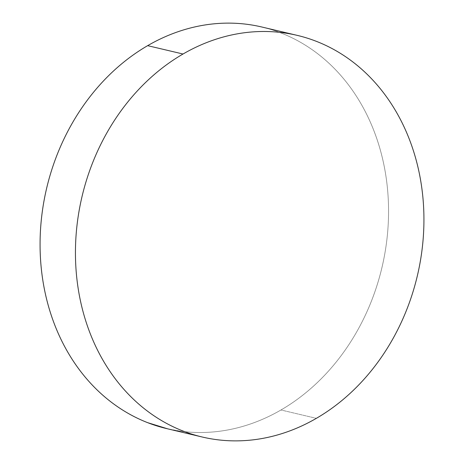 <?xml version="1.0" encoding="UTF-8"?>
<svg xmlns="http://www.w3.org/2000/svg" width="464" height="464" viewBox="0 0 464 464"><rect width="100%" height="100%" fill="white"/><g stroke="black" fill="none" stroke-linecap="round" stroke-linejoin="round"><path stroke-width="0.35" stroke-dasharray="2.32 1.74" d="M166.849 428.643A206.358 172.277 103.3 0 0 280.975 409.985L316.349 418.342L280.975 409.985A206.358 172.277 103.3 0 0 388.264 199.375A206.358 172.277 103.3 0 0 261.777 26.993M248.327 24.482C259.55 26.03 270.442 28.867 281.016 32.99C291.583 37.108 301.623 42.444 311.135 48.981C320.647 55.518 329.452 63.145 337.537 71.845C345.628 80.55 352.849 90.173 359.206 100.705C365.562 111.238 370.927 122.49 375.306 134.45C379.68 146.409 382.986 158.856 385.219 171.784C387.446 184.707 388.559 197.873 388.559 211.265C388.559 224.663 387.44 238.038 385.207 251.389C382.974 264.741 379.668 277.814 375.289 290.603C370.91 303.398 365.539 315.665 359.182 327.41C352.826 339.149 345.599 350.146 337.508 360.383C329.417 370.626 320.612 379.917 311.1 388.264C301.588 396.616 291.543 403.854 280.975 409.985C270.402 416.115 259.509 421.016 248.286 424.699C237.063 428.376 225.73 430.76 214.293 431.845C202.849 432.935 191.516 432.703 180.299 431.155L167.608 428.823M296.392 35.177L297.151 35.357"/><path stroke-width="0.7" d="M296.392 35.177L261.777 26.993A206.358 172.277 103.3 0 0 147.651 45.658A206.358 172.277 103.3 0 0 40.362 256.267A206.358 172.277 103.3 0 0 166.849 428.643L202.223 437.007A206.358 172.277 -76.7 0 1 75.736 264.625A206.358 172.277 -76.7 0 1 183.025 54.015L147.651 45.658L183.025 54.015A206.358 172.277 -76.7 0 1 297.151 35.357A206.358 172.277 -76.7 0 1 423.638 207.733A206.358 172.277 -76.7 0 1 316.349 418.342A206.358 172.277 -76.7 0 1 202.223 437.007M183.025 54.015C193.598 47.885 204.491 42.984 215.714 39.301C226.937 35.624 238.27 33.24 249.707 32.155C261.151 31.065 272.484 31.297 283.701 32.845C294.924 34.394 305.822 37.224 316.39 41.348C326.958 45.472 337.003 50.802 346.515 57.345C356.027 63.881 364.826 71.502 372.917 80.208C381.002 88.914 388.229 98.53 394.58 109.069C400.937 119.602 406.302 130.848 410.681 142.813C415.06 154.773 418.36 167.214 420.593 180.142C422.826 193.07 423.939 206.231 423.934 219.629C423.934 233.027 422.82 246.401 420.587 259.753C418.348 273.105 415.042 286.172 410.663 298.967C406.284 311.762 400.913 324.029 394.557 335.768C388.2 347.513 380.979 358.504 372.888 368.747C364.791 378.989 355.992 388.281 346.475 396.627C336.963 404.973 326.923 412.212 316.349 418.342C305.782 424.473 294.884 429.38 283.661 433.057C272.438 436.74 261.11 439.124 249.667 440.208C238.223 441.293 226.896 441.067 215.673 439.518C204.45 437.97 193.558 435.133 182.984 431.01C172.417 426.892 162.377 421.556 152.865 415.019C143.353 408.482 134.548 400.855 126.463 392.155C118.372 383.45 111.151 373.827 104.794 363.295C98.438 352.762 93.073 341.51 88.694 329.55C84.32 317.591 81.014 305.144 78.781 292.216C76.554 279.293 75.441 266.127 75.441 252.735C75.441 239.337 76.56 225.962 78.793 212.611C81.026 199.259 84.332 186.186 88.711 173.397C93.09 160.602 98.461 148.335 104.818 136.59C111.174 124.851 118.401 113.854 126.492 103.617C134.583 93.374 143.388 84.083 152.9 75.736C162.412 67.384 172.457 60.146 183.025 54.015M167.608 428.823L147.61 422.652C137.042 418.528 126.997 413.198 117.485 406.655C107.973 400.119 99.174 392.498 91.083 383.792C82.998 375.086 75.771 365.47 69.42 354.931C63.063 344.398 57.698 333.152 53.319 321.187C48.94 309.227 45.64 296.786 43.407 283.858C41.174 270.93 40.061 257.769 40.066 244.371C40.066 230.973 41.18 217.599 43.413 204.247C45.652 190.895 48.958 177.828 53.337 165.033C57.716 152.238 63.087 139.971 69.443 128.232C75.8 116.487 83.021 105.496 91.112 95.253C99.209 85.011 108.008 75.719 117.525 67.373C127.037 59.027 137.077 51.788 147.651 45.658C158.218 39.527 169.116 34.62 180.339 30.943C191.562 27.26 202.89 24.876 214.333 23.792C225.777 22.707 237.104 22.933 248.327 24.482"/></g></svg>
